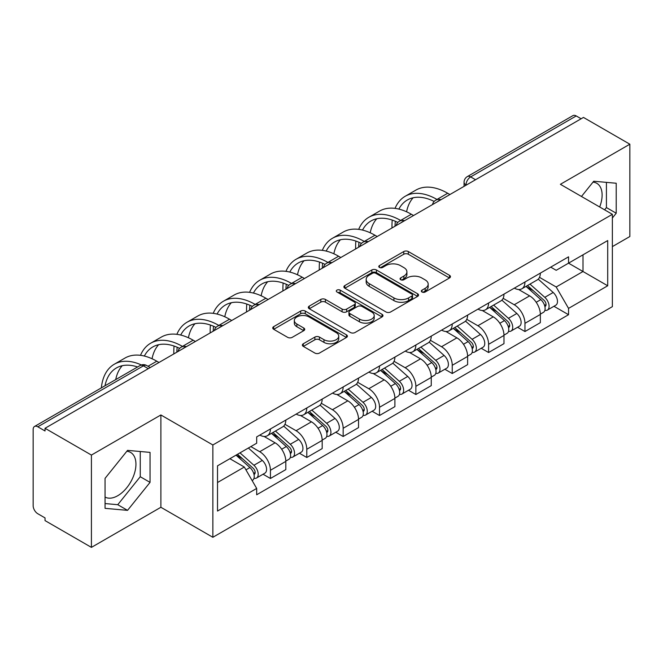 <?xml version="1.0" encoding="UTF-8"?>
<svg xmlns="http://www.w3.org/2000/svg" width="663" height="663" viewBox="0 0 663 663"><rect width="100%" height="100%" fill="white"/><g stroke="black" fill="none" stroke-linecap="round" stroke-linejoin="round"><path stroke-width="0.99" d="M422 292.002A2.262 1.309 0 0 0 425.207 292.002L449.514 277.971A3.232 1.865 0 0 0 450.459 276.645A3.232 1.865 0 0 0 449.514 275.327L408.333 251.55A3.232 1.865 0 0 0 403.759 251.55L379.451 265.581A2.262 1.309 0 0 0 378.788 266.509A2.262 1.309 0 0 0 379.451 267.438A2.262 1.309 0 0 0 382.65 267.438L385.8 265.614A10.351 5.975 0 0 1 400.435 265.614L403.875 267.603A10.351 5.975 0 0 1 406.908 271.83A10.351 5.975 0 0 1 403.875 276.057L400.725 277.872A2.262 1.309 0 0 0 400.062 278.791A2.262 1.309 0 0 0 400.725 279.72A2.262 1.309 0 0 0 403.924 279.72L407.074 277.905A10.351 5.975 0 0 1 421.718 277.905L425.149 279.885A10.351 5.975 0 0 1 428.182 284.112A10.351 5.975 0 0 1 425.149 288.339L422 290.154A2.262 1.309 0 0 0 421.337 291.082A2.262 1.309 0 0 0 422 292.002L422 290.154M592.995 182.143A25.708 14.843 -60 0 1 596.791 183.303A25.708 14.843 -60 0 1 599.675 206.989M126.824 451.279A25.708 14.843 -60 0 1 130.619 452.448A25.708 14.843 -60 0 1 134.556 473.05A25.708 14.843 -60 0 1 117.757 495.709A25.708 14.843 -60 0 1 105.061 497.068M303.314 343.749A3.232 1.865 0 0 0 302.369 345.067A3.232 1.865 0 0 0 303.314 346.393L314.875 353.064A3.232 1.865 0 0 0 319.45 353.064L346.442 337.475A3.232 1.865 0 0 0 347.395 336.158A3.232 1.865 0 0 0 346.442 334.832L305.262 311.055A3.232 1.865 0 0 0 300.687 311.055L273.686 326.644A3.232 1.865 0 0 0 272.742 327.961A3.232 1.865 0 0 0 273.686 329.287L287.643 337.343A3.232 1.865 0 0 0 292.226 337.343L303.778 330.671A3.232 1.865 0 0 0 304.723 329.354A3.232 1.865 0 0 0 303.778 328.028L296.858 324.033A8.652 4.997 0 0 1 294.322 320.502A8.652 4.997 0 0 1 299.659 315.886A8.652 4.997 0 0 1 309.099 316.972L336.207 332.619A8.652 4.997 0 0 1 338.743 336.158A8.652 4.997 0 0 1 333.398 340.774A8.652 4.997 0 0 1 323.967 339.688L319.45 337.077A3.232 1.865 0 0 0 314.875 337.077L303.314 343.749L303.314 346.393M212.856 444.972L160.885 414.963L91.419 455.067L45.034 428.281L583.465 117.426L629.85 144.202L560.392 184.306L612.372 214.315L212.856 444.972L212.856 537.287L612.372 306.637L612.372 214.315M386.023 311.983A3.232 1.865 0 0 0 390.598 311.983L417.599 296.394A3.232 1.865 0 0 0 418.544 295.076A3.232 1.865 0 0 0 417.599 293.75L376.418 269.974A3.232 1.865 0 0 0 371.844 269.974L344.843 285.562A3.232 1.865 0 0 0 343.898 286.888A3.232 1.865 0 0 0 344.843 288.206L386.023 311.983M337.857 292.491A2.262 1.309 0 0 1 340.152 292.814L340.152 290.121L382.021 314.295A3.232 1.865 0 0 1 382.974 315.613A3.232 1.865 0 0 1 382.021 316.939L355.028 332.519A3.232 1.865 0 0 1 350.445 332.519L309.265 308.743L309.265 306.107A3.232 1.865 0 0 0 308.32 307.425A3.232 1.865 0 0 0 309.265 308.743M309.265 306.107L320.817 299.436A3.232 1.865 0 0 1 325.4 299.436L342.1 309.074A3.232 1.865 0 0 0 346.674 309.074L354.34 304.649A3.232 1.865 0 0 0 355.285 303.331A3.232 1.865 0 0 0 354.34 302.013L336.953 291.969A2.262 1.309 0 0 1 336.29 291.049A2.262 1.309 0 0 1 337.682 289.839A2.262 1.309 0 0 1 340.152 290.121M91.419 455.067L91.419 547.381L45.034 520.604L45.034 517.911L37.816 513.742M612.372 246.611L629.85 236.525L629.85 144.202M91.419 547.381L160.885 507.278L212.856 537.287M37.808 426.806A6.589 3.804 -120 0 0 34.517 426.475A6.589 3.804 -120 0 0 33.15 429.5L33.15 505.662A6.589 3.804 -120 0 0 37.808 513.742M45.034 428.281L45.034 430.975L37.816 426.806L143.399 365.843L148.297 368.669M475.545 179.731L470.655 176.905A6.589 3.804 60 0 0 467.357 176.582L572.948 115.619A6.589 3.804 60 0 1 576.238 115.942L470.655 176.905A6.589 3.804 120 0 0 465.99 184.977L465.99 185.25M581.136 118.768L576.238 115.942M524.963 282.007A15.166 8.752 60 0 1 521.822 288.811L537.204 279.935A15.166 8.752 -120 0 0 540.345 273.123M503.126 298.333L514.239 304.748A15.166 8.752 60 0 1 524.963 323.32L540.345 314.436A15.166 8.752 -120 0 0 529.621 295.864L518.615 289.507M540.345 314.436L540.345 322.649L524.963 331.533L517.588 327.273M521.822 288.811A15.166 8.752 60 0 1 514.355 288.132M524.963 323.32L524.963 331.533M488.598 302.999A15.166 8.752 60 0 1 485.457 309.803L500.847 300.927A15.166 8.752 -120 0 0 503.979 294.115M481.222 348.266L488.598 352.525L503.979 343.641L503.979 335.428A15.166 8.752 -120 0 0 493.264 316.864L482.25 310.499M485.457 309.803A15.166 8.752 60 0 1 477.998 309.124M466.769 319.326L477.874 325.74A15.166 8.752 60 0 1 488.598 344.312L488.598 352.525M452.241 323.992A15.166 8.752 60 0 1 449.1 330.796L464.481 321.92A15.166 8.752 -120 0 0 467.622 315.107M444.865 369.258L452.241 373.518L467.622 364.633L467.622 356.421A15.166 8.752 -120 0 0 456.898 337.857L445.892 331.5M449.1 330.796A15.166 8.752 60 0 1 441.633 330.116M430.403 340.318L441.517 346.732A15.166 8.752 60 0 1 452.241 365.305L452.241 373.518M415.875 344.984A15.166 8.752 60 0 1 412.734 351.796L428.124 342.912A15.166 8.752 -120 0 0 431.257 336.108M408.499 390.25L415.875 394.51L431.257 385.626L431.257 377.421A15.166 8.752 -120 0 0 420.541 358.849L409.527 352.492M412.734 351.796A15.166 8.752 60 0 1 405.275 351.108M394.046 361.31L405.151 367.725A15.166 8.752 60 0 1 415.875 386.297L415.875 394.51M379.518 365.976A15.166 8.752 60 0 1 376.377 372.788L391.758 363.904A15.166 8.752 -120 0 0 394.899 357.1M372.142 411.242L379.518 415.502L394.899 406.618L394.899 398.413A15.166 8.752 -120 0 0 384.175 379.841L373.17 373.484M376.377 372.788A15.166 8.752 60 0 1 368.91 372.1M357.68 382.311L368.794 388.725A15.166 8.752 60 0 1 379.518 407.289L379.518 415.502M343.152 386.968A15.166 8.752 60 0 1 340.011 393.781L355.401 384.896A15.166 8.752 -120 0 0 358.534 378.092M335.776 432.235L343.152 436.494L358.534 427.61L358.534 419.406A15.166 8.752 -120 0 0 347.818 400.833L336.804 394.477M340.011 393.781A15.166 8.752 60 0 1 332.553 393.093M321.323 403.303L332.428 409.717A15.166 8.752 60 0 1 343.152 428.281L343.152 436.494M306.795 407.969A15.166 8.752 60 0 1 303.654 414.773L319.036 405.889A15.166 8.752 -120 0 0 322.177 399.085M299.419 453.227L306.795 457.487L322.177 448.602L322.177 440.398A15.166 8.752 -120 0 0 311.453 421.825L300.447 415.469M303.654 414.773A15.166 8.752 60 0 1 296.187 414.085M284.957 424.295L296.071 430.71A15.166 8.752 60 0 1 306.795 449.282L306.795 457.487M270.429 428.961A15.166 8.752 60 0 1 267.288 435.765L282.678 426.881A15.166 8.752 -120 0 0 285.811 420.077M285.819 461.39A15.166 8.752 -120 0 0 275.095 442.818L264.081 436.461M285.811 469.603L285.811 461.39L270.429 470.274L270.429 478.479L285.819 469.603M267.288 435.765A15.166 8.752 60 0 1 259.83 435.077M263.054 474.219L270.429 478.479M250.854 446.589L259.714 451.702A15.166 8.752 60 0 1 270.429 470.274M550.721 267.139L556.191 270.297L607.706 240.561L583.001 254.824L583.001 271.507L556.191 286.988L539.491 277.341M217.522 482.515L244.324 467.042L256.68 488.44L217.522 511.049L217.522 465.832L256.68 443.224L256.68 436.9L568.547 256.838L568.547 263.17L607.706 285.778L568.547 308.386L556.191 286.988M607.706 240.561L607.706 285.778M256.68 488.44L256.68 494.764L568.547 314.71L568.547 308.386M612.372 218.019L616.217 213.229L616.217 183.245L593.725 181.231L581.468 196.48M160.885 414.963L160.885 507.278M105.061 508.347L127.553 510.353L150.045 482.374L150.045 452.381L127.553 450.376L105.061 478.355L105.061 508.347M244.324 467.042L229.87 458.697M553.945 306.281L568.547 314.71M604.606 209.839L606.421 207.577L606.421 182.366M606.421 207.577L616.217 213.229M105.061 503.565L117.757 504.7L140.249 476.722L140.249 451.511M117.757 504.7L127.553 510.353M140.249 476.722L150.045 482.374M422.911 292.325L425.149 291.032A10.351 5.975 0 0 0 428.182 286.806L428.182 284.112M406.908 271.83L406.908 274.515A10.351 5.975 0 0 1 403.875 278.742L401.629 280.035M449.473 277.996L408.333 254.244A3.232 1.865 0 0 0 403.759 254.244L380.355 267.753M417.557 296.419L376.418 272.667A3.232 1.865 0 0 0 371.844 272.667L344.884 288.231M411.88 295.996A2.262 1.309 0 0 0 412.543 295.076A2.262 1.309 0 0 0 411.88 294.148L375.73 273.28A2.262 1.309 0 0 0 372.523 273.28L369.208 275.195A10.351 5.975 0 0 0 366.175 279.421A10.351 5.975 0 0 0 369.208 283.648L393.921 297.911A10.351 5.975 0 0 0 408.565 297.911L411.88 295.996L411.88 298.69A2.262 1.309 0 0 0 412.543 297.77L412.543 295.076M366.175 279.421L366.175 282.115A10.351 5.975 0 0 0 369.208 286.341L369.208 283.648M411.88 298.69L408.565 300.604A10.351 5.975 0 0 1 393.921 300.604L369.208 286.341M309.306 308.767L320.817 302.121L320.817 299.436M355.285 303.331L355.285 306.024A3.232 1.865 0 0 1 354.34 307.342L346.674 311.767A3.232 1.865 0 0 1 342.1 311.767L325.4 302.121A3.232 1.865 0 0 0 320.817 302.121M340.152 292.814L381.979 316.964M359.429 319.085A8.652 4.997 0 0 0 368.86 320.163A8.652 4.997 0 0 0 374.205 315.547A8.652 4.997 0 0 0 371.67 312.016L362.114 306.497A3.232 1.865 0 0 0 357.539 306.497L349.873 310.922A3.232 1.865 0 0 0 348.929 312.248A3.232 1.865 0 0 0 349.873 313.566L359.429 319.085L359.429 321.77A8.652 4.997 0 0 0 368.86 322.856A8.652 4.997 0 0 0 374.205 318.24L374.205 315.547M348.929 312.248L348.929 314.942A3.232 1.865 0 0 0 349.873 316.259L349.873 313.566M359.429 321.77L349.873 316.259M338.743 336.158L338.743 338.843A8.652 4.997 0 0 1 333.398 343.459A8.652 4.997 0 0 1 323.967 342.381L319.45 339.771A3.232 1.865 0 0 0 314.875 339.771L303.364 346.418M294.322 320.502L294.322 323.196A8.652 4.997 0 0 0 296.858 326.726L296.858 324.033M303.737 330.696L296.858 326.726M346.401 337.5L305.262 313.748A3.232 1.865 0 0 0 300.687 313.748L273.736 329.312M526.016 286.391L540.826 299.618A8.238 4.757 60 0 1 543.42 312.356L540.345 314.129M526.405 286.739L533.384 290.767M527.508 285.529L543.991 300.24A3.953 2.287 60 0 1 545.235 306.356A3.953 2.287 60 0 1 544.878 306.505M529.977 284.104L544.795 297.331A8.238 4.757 60 0 1 547.381 310.069A8.238 4.757 60 0 1 544.887 310.334M538.24 279.148L553.182 292.482A8.238 4.757 60 0 1 555.768 305.229L547.381 310.069M449.904 194.532L447.691 193.256A63.623 36.73 -120 0 0 415.883 190.107L405.159 196.298A63.623 36.73 -120 0 0 395.04 208.373M437.249 199.604L436.975 199.447A63.623 36.73 -120 0 0 405.159 196.298M392.239 220.083A63.623 36.73 -120 0 0 391.982 225.42L391.982 227.973M395.024 226.224A59.33 34.261 60 0 1 395.347 221.285M398.877 209.094A59.33 34.261 60 0 1 407.306 200.011A59.33 34.261 60 0 1 434.166 201.436M406.585 211.795A59.33 34.261 60 0 1 413.157 197.756M489.65 307.383L504.468 320.61A8.238 4.757 60 0 1 507.054 333.348L503.979 335.122M490.04 307.74L497.018 311.759M491.142 306.521L507.634 321.232A3.953 2.287 60 0 1 508.877 327.348A3.953 2.287 60 0 1 508.513 327.497M493.612 305.096L508.43 318.323A8.238 4.757 60 0 1 511.016 331.061A8.238 4.757 60 0 1 508.529 331.326M501.874 300.14L516.825 313.475A8.238 4.757 60 0 1 519.411 326.221L511.016 331.061M453.293 328.376L468.103 341.602A8.238 4.757 60 0 1 470.697 354.34L467.622 356.122M453.683 328.732L460.661 332.76M454.785 327.514L471.269 342.224A3.953 2.287 60 0 1 472.512 348.348A3.953 2.287 60 0 1 472.155 348.489M457.255 326.088L472.073 339.315A8.238 4.757 60 0 1 474.658 352.053A8.238 4.757 60 0 1 472.164 352.318M465.517 321.132L480.46 334.467A8.238 4.757 60 0 1 483.045 347.213L474.658 352.053M413.546 215.525L411.333 214.248A63.623 36.73 -120 0 0 379.526 211.099L368.802 217.29A63.623 36.73 -120 0 0 358.675 229.365M400.883 220.597L400.609 220.439A63.623 36.73 -120 0 0 368.802 217.29M355.874 241.075A63.623 36.73 -120 0 0 355.625 246.412L355.625 248.965M358.666 247.216A59.33 34.261 60 0 1 358.99 242.277M362.52 230.086A59.33 34.261 60 0 1 370.94 221.003A59.33 34.261 60 0 1 397.808 222.428M370.219 232.788A59.33 34.261 60 0 1 376.791 218.749M377.181 236.517L374.968 235.241A63.623 36.73 -120 0 0 343.161 232.091L332.436 238.282A63.623 36.73 -120 0 0 322.317 250.357M364.526 241.589L364.252 241.431A63.623 36.73 -120 0 0 332.436 238.282M319.516 262.067A63.623 36.73 -120 0 0 319.259 267.404L319.259 269.965M322.301 268.208A59.33 34.261 60 0 1 322.624 263.269M326.155 251.078A59.33 34.261 60 0 1 334.583 241.995A59.33 34.261 60 0 1 361.443 243.42M333.862 253.78A59.33 34.261 60 0 1 340.434 239.741M416.928 349.376L431.746 362.595A8.238 4.757 60 0 1 434.331 375.333L431.257 377.114M417.317 349.724L424.295 353.752M418.419 348.506L434.911 363.225A3.953 2.287 60 0 1 436.155 369.341A3.953 2.287 60 0 1 435.79 369.482M420.889 347.081L435.707 360.307A8.238 4.757 60 0 1 438.293 373.045A8.238 4.757 60 0 1 435.806 373.31M429.152 342.125L444.102 355.459A8.238 4.757 60 0 1 446.688 368.205L438.293 373.045M380.57 370.368L395.38 383.587A8.238 4.757 60 0 1 397.974 396.333L394.899 398.107M380.96 370.716L387.938 374.744M382.062 369.498L398.546 384.217A3.953 2.287 60 0 1 399.789 390.333A3.953 2.287 60 0 1 399.433 390.474M384.532 368.081L399.35 381.3A8.238 4.757 60 0 1 401.935 394.046A8.238 4.757 60 0 1 399.441 394.303M392.794 363.117L407.737 376.451A8.238 4.757 60 0 1 410.322 389.198L401.935 394.046M344.205 391.361L359.023 404.579A8.238 4.757 60 0 1 361.608 417.325L358.534 419.099M344.594 391.709L351.572 395.736M345.696 390.499L362.189 405.209A3.953 2.287 60 0 1 363.432 411.325A3.953 2.287 60 0 1 363.067 411.466M348.166 389.073L362.984 402.292A8.238 4.757 60 0 1 365.57 415.038A8.238 4.757 60 0 1 363.084 415.303M356.429 384.109L371.379 397.444A8.238 4.757 60 0 1 373.965 410.19L365.57 415.038M340.823 257.517L338.611 256.233A63.623 36.73 -120 0 0 306.803 253.084L296.079 259.274A63.623 36.73 -120 0 0 285.952 271.349M328.16 262.581L327.887 262.424A63.623 36.73 -120 0 0 296.079 259.274M283.151 283.06A63.623 36.73 -120 0 0 282.902 288.397L282.902 290.958M285.944 289.201A59.33 34.261 60 0 1 286.267 284.261M289.797 272.07A59.33 34.261 60 0 1 298.217 262.987A59.33 34.261 60 0 1 325.085 264.413M297.496 274.78A59.33 34.261 60 0 1 304.068 260.733M304.458 278.51L302.245 277.225A63.623 36.73 -120 0 0 270.438 274.076L259.714 280.267A63.623 36.73 -120 0 0 249.595 292.342M291.803 283.582L291.529 283.416A63.623 36.73 -120 0 0 259.714 280.267M246.793 304.052A63.623 36.73 -120 0 0 246.537 309.389L246.537 311.95M249.578 310.193A59.33 34.261 60 0 1 249.901 305.253M253.432 293.063A59.33 34.261 60 0 1 261.86 283.979A59.33 34.261 60 0 1 288.72 285.405M261.139 295.773A59.33 34.261 60 0 1 267.711 281.734M268.101 299.502L265.888 298.226A63.623 36.73 -120 0 0 234.08 295.068L223.356 301.259A63.623 36.73 -120 0 0 213.229 313.334M255.437 304.574L255.164 304.408A63.623 36.73 -120 0 0 223.356 301.259M210.428 325.044A63.623 36.73 -120 0 0 210.179 330.381L210.179 332.942M213.221 331.185A59.33 34.261 60 0 1 213.544 326.246M217.074 314.055A59.33 34.261 60 0 1 225.495 304.972A59.33 34.261 60 0 1 252.363 306.405M224.774 316.765A59.33 34.261 60 0 1 231.346 302.726M307.847 412.353L322.657 425.571A8.238 4.757 60 0 1 325.251 438.318L322.177 440.091M308.237 412.701L315.215 416.729M309.339 411.491L325.823 426.201A3.953 2.287 60 0 1 327.066 432.317A3.953 2.287 60 0 1 326.71 432.458M311.809 410.065L326.627 423.284A8.238 4.757 60 0 1 329.213 436.03A8.238 4.757 60 0 1 326.718 436.295M320.072 405.101L335.014 418.444A8.238 4.757 60 0 1 337.6 431.182L329.213 436.03M231.735 320.494L229.522 319.218A63.623 36.73 -120 0 0 197.715 316.06L186.991 322.251A63.623 36.73 -120 0 0 176.872 334.326M219.08 325.566L218.807 325.409A63.623 36.73 -120 0 0 186.991 322.251M174.071 346.036A63.623 36.73 -120 0 0 173.814 351.382L173.814 353.934M176.855 352.177A59.33 34.261 60 0 1 177.178 347.238M180.709 335.047A59.33 34.261 60 0 1 189.137 325.964A59.33 34.261 60 0 1 215.997 327.398M188.416 337.757A59.33 34.261 60 0 1 194.988 323.718M271.482 433.345L286.3 446.564A8.238 4.757 60 0 1 288.886 459.31L285.811 461.083M271.871 433.693L278.85 437.721M272.974 432.483L289.466 447.194A3.953 2.287 60 0 1 290.709 453.31A3.953 2.287 60 0 1 290.344 453.451M275.443 431.058L290.261 444.276A8.238 4.757 60 0 1 292.847 457.022A8.238 4.757 60 0 1 290.361 457.288M283.706 426.094L298.657 439.436A8.238 4.757 60 0 1 301.242 452.174L292.847 457.022M195.378 341.486L193.165 340.21A63.623 36.73 -120 0 0 161.358 337.061L150.634 343.243A63.623 36.73 -120 0 0 140.506 355.318M182.715 346.558L182.441 346.401A63.623 36.73 -120 0 0 150.634 343.243M144.352 356.039A59.33 34.261 60 0 1 152.772 346.956A59.33 34.261 60 0 1 179.64 348.39M152.051 358.749A59.33 34.261 60 0 1 158.623 344.71M236.028 455.15L249.934 467.556A8.238 4.757 60 0 1 252.528 480.302L252.114 480.534M236.169 455.067L242.492 458.713M237.52 454.279L253.1 468.186A3.953 2.287 60 0 1 254.343 474.302A3.953 2.287 60 0 1 253.987 474.443M239.989 452.854L253.904 465.269A8.238 4.757 60 0 1 256.49 478.015A8.238 4.757 60 0 1 253.995 478.28M248.385 448.014L262.291 460.429A8.238 4.757 60 0 1 264.877 473.167L256.49 478.015M159.012 362.479L156.799 361.202A63.623 36.73 -120 0 0 124.992 358.053L114.268 364.244A63.623 36.73 -120 0 0 101.356 387.888M141.368 364.957A63.623 36.73 -120 0 0 114.268 364.244M104.994 385.783A59.33 34.261 60 0 1 116.415 367.948A59.33 34.261 60 0 1 137.564 366.979M115.718 379.592A59.33 34.261 60 0 1 122.265 365.703M466.222 185.118L465.99 184.977A6.589 3.804 -0 0 1 464.059 182.292L464.059 186.361M306.795 449.282L322.177 440.398M343.152 428.281L358.534 419.406M379.518 407.289L394.899 398.413M415.875 386.297L431.257 377.421M452.241 365.305L467.622 356.421M488.598 344.312L503.979 335.428M259.714 451.702L275.095 442.818M296.071 430.71L311.453 421.825M332.428 409.717L347.818 400.833M368.794 388.725L384.175 379.841M405.151 367.725L420.541 358.849M441.517 346.732L456.898 337.857M477.874 325.74L493.264 316.864M514.239 304.748L529.621 295.864M440.406 200.019A6.589 3.804 120 0 0 437.497 201.701M404.049 221.011A6.589 3.804 120 0 0 401.132 222.693M367.683 242.003A6.589 3.804 120 0 0 364.774 243.686M331.326 262.996A6.589 3.804 120 0 0 328.409 264.678M294.96 283.988A6.589 3.804 120 0 0 292.051 285.67M258.603 304.988A6.589 3.804 120 0 0 255.686 306.662M222.238 325.981A6.589 3.804 120 0 0 219.329 327.655M185.88 346.973A6.589 3.804 120 0 0 182.963 348.655M150.228 367.559L146.697 365.52A6.589 3.804 120 0 0 143.399 365.843A6.589 3.804 60 0 0 140.1 365.52L34.517 426.475M425.149 291.032L425.149 288.339M400.725 279.72L400.725 277.872M403.875 278.742L403.875 276.057M379.451 267.438L379.451 265.581M403.759 254.244L403.759 251.55M408.333 254.244L408.333 251.55M449.514 277.971L449.514 275.327M344.843 288.206L344.843 285.562M371.844 272.667L371.844 269.974M376.418 272.667L376.418 269.974M417.599 296.394L417.599 293.75M393.921 300.604L393.921 297.911M408.565 300.604L408.565 297.911M325.4 302.121L325.4 299.436M342.1 311.767L342.1 309.074M346.674 311.767L346.674 309.074M354.34 307.342L354.34 304.649M382.021 316.939L382.021 314.295M314.875 339.771L314.875 337.077M319.45 339.771L319.45 337.077M323.967 342.381L323.967 339.688M303.778 330.671L303.778 328.028M273.686 329.287L273.686 326.644M300.687 313.748L300.687 311.055M305.262 313.748L305.262 311.055M346.442 337.475L346.442 334.832M540.826 299.618L536.21 302.278M546.055 304.549L544.572 305.403M553.182 292.482L544.795 297.331M436.975 199.447L447.691 193.256M504.468 320.61L499.844 323.271M509.698 325.541L508.206 326.395M516.825 313.475L508.43 318.323M468.103 341.602L463.487 344.271M473.332 346.534L471.849 347.387M480.46 334.467L472.073 339.315M400.609 220.439L411.333 214.248M364.252 241.431L374.968 235.241M431.746 362.595L427.121 365.263M436.975 367.526L435.483 368.388M444.102 355.459L435.707 360.307M395.38 383.587L390.764 386.256M400.609 388.518L399.126 389.38M407.737 376.451L399.35 381.3M359.023 404.579L354.398 407.248M364.252 409.51L362.76 410.372M371.379 397.444L362.984 402.292M327.887 262.424L338.611 256.233M291.529 283.416L302.245 277.225M255.164 304.408L265.888 298.226M322.657 425.571L318.041 428.24M327.887 430.502L326.403 431.364M335.014 418.444L326.627 423.284M218.807 325.409L229.522 319.218M286.3 446.564L281.676 449.232M291.529 451.503L290.038 452.357M298.657 439.436L290.261 444.276M182.441 346.401L193.165 340.21M249.934 467.556L245.956 469.86M255.164 472.495L253.68 473.349M262.291 460.429L253.904 465.269M148.015 366.274L156.799 361.202M440.97 199.696A6.589 6.589 0 0 0 432.508 204.577M404.604 220.688A6.589 6.589 0 0 0 396.151 225.569M368.247 241.68A6.589 6.589 0 0 0 359.785 246.57M331.881 262.672A6.589 6.589 0 0 0 323.428 267.562M295.524 283.665A6.589 6.589 0 0 0 287.062 288.554M259.158 304.665A6.589 6.589 0 0 0 250.705 309.546M222.801 325.657A6.589 6.589 0 0 0 214.34 330.539M186.436 346.65A6.589 6.589 0 0 0 177.982 351.531M146.697 365.52A6.589 6.589 0 0 0 140.1 365.52M467.357 176.582A6.589 6.589 0 0 0 464.059 182.292"/></g></svg>
